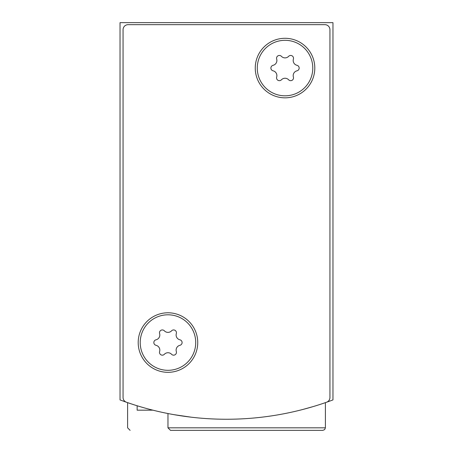 <?xml version="1.0" encoding="UTF-8"?>
<svg xmlns="http://www.w3.org/2000/svg" width="453" height="453" viewBox="0 0 453 453"><rect width="100%" height="100%" fill="white"/><g stroke="black" fill="none" stroke-linecap="round" stroke-linejoin="round"><path stroke-width="0.68" d="M120.034 22.65L120.034 399.914A302.746 302.746 0 0 0 332.966 399.914L332.966 22.65L120.034 22.65M191.217 417.185L174.026 414.665M177.916 415.327L191.183 417.185M302.434 409.574L312.978 406.635M130.124 430.35L127.604 427.825L127.604 402.638L133.635 404.654M133.658 404.659L127.803 402.711M167.967 427.825L325.396 427.825L324.671 429.597L322.876 430.35L170.492 430.35L167.967 427.825L167.967 413.538M322.876 430.35L197.599 430.35M152.899 410.169L137.14 410.169L137.14 405.758M128.108 24.666L324.892 24.666A5.045 5.045 0 0 1 329.937 29.717L329.937 397.474A5.045 5.045 0 0 1 326.562 402.236A302.746 302.746 0 0 1 126.438 402.236A5.045 5.045 0 0 1 123.063 397.474L123.063 29.717A5.045 5.045 0 0 1 128.108 24.666M197.74 342.553A29.768 29.768 0 0 1 153.086 368.334A29.768 29.768 0 0 1 153.086 316.772A29.768 29.768 0 0 1 197.74 342.553M314.801 68.063A29.768 29.768 0 0 1 270.147 93.845A29.768 29.768 0 0 1 270.147 42.282A29.768 29.768 0 0 1 314.801 68.063M285.033 40.311A27.752 27.752 0 0 1 309.065 81.936A27.752 27.752 0 0 1 260.996 81.936A27.752 27.752 0 0 1 285.033 40.311M273.074 65.311A4.943 4.943 0 0 0 276.675 59.083A2.826 2.826 0 0 1 281.438 56.336A4.943 4.943 0 0 0 288.629 56.336A2.826 2.826 0 0 1 293.391 59.083A4.943 4.943 0 0 0 296.987 65.311A2.826 2.826 0 0 1 296.987 70.81A4.943 4.943 0 0 0 293.391 77.038A2.826 2.826 0 0 1 288.629 79.79A4.943 4.943 0 0 0 281.438 79.79A2.826 2.826 0 0 1 276.675 77.038A4.943 4.943 0 0 0 273.074 70.81A2.826 2.826 0 0 1 273.074 65.311M167.967 314.801A27.752 27.752 0 0 1 192.004 356.432A27.752 27.752 0 0 1 143.935 356.432A27.752 27.752 0 0 1 167.967 314.801M156.013 339.807A4.943 4.943 0 0 0 159.609 333.572A2.826 2.826 0 0 1 164.371 330.826A4.943 4.943 0 0 0 171.562 330.826A2.826 2.826 0 0 1 176.325 333.572A4.943 4.943 0 0 0 179.926 339.807A2.826 2.826 0 0 1 179.926 345.305A4.943 4.943 0 0 0 176.325 351.534A2.826 2.826 0 0 1 171.562 354.28A4.943 4.943 0 0 0 164.371 354.28A2.826 2.826 0 0 1 159.609 351.534A4.943 4.943 0 0 0 156.013 345.305A2.826 2.826 0 0 1 156.013 339.807M325.396 427.825L325.396 402.638"/></g></svg>
